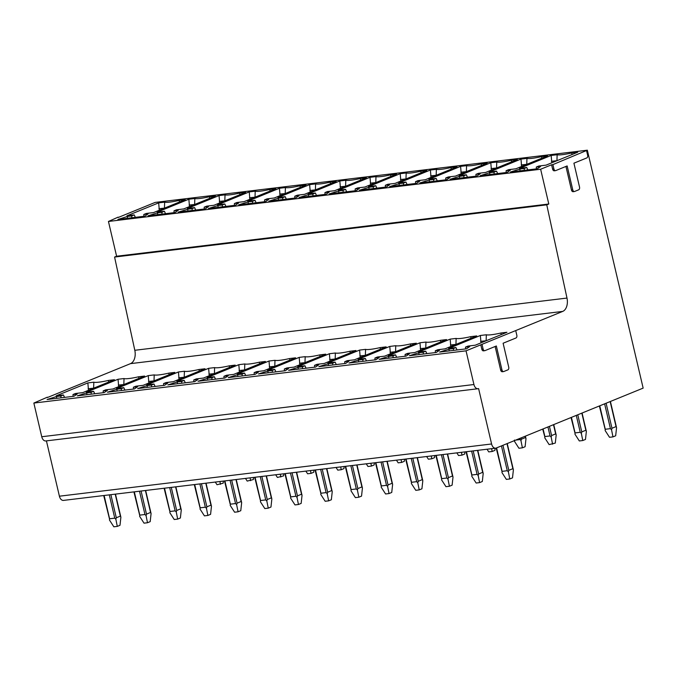 <?xml version="1.0" encoding="UTF-8"?>
<svg xmlns="http://www.w3.org/2000/svg" width="677" height="677" viewBox="0 0 677 677"><rect width="100%" height="100%" fill="white"/><g stroke="black" fill="none" stroke-linecap="round" stroke-linejoin="round"><path stroke-width="1.02" d="M134.808 350.288L566.987 298.066L546.762 204.835L114.574 257.057L134.808 350.288A11.255 7.159 -96.9 0 1 130.517 363.634L47.39 397.534M586.612 150.861L587.628 155.211A2.251 1.43 -96.9 0 1 586.781 157.936L573.918 163.182L579.529 187.08A2.251 1.43 -96.9 0 1 578.683 189.805L574.621 191.464A2.251 1.43 -96.9 0 1 574.384 191.523A2.251 1.43 -96.9 0 1 572.759 189.839L567.148 165.941L555.775 170.579A2.251 1.43 -96.9 0 1 555.538 170.646A2.251 1.43 -96.9 0 1 553.913 168.962L552.897 164.613L587.348 150.192L155.16 202.415L118.204 217.486M47.314 397.196L33.85 403.06L466.038 350.838L480.797 344.821L481.812 349.171A2.251 1.43 83.1 0 0 483.437 350.847A2.251 1.43 83.1 0 0 483.674 350.788M480.797 344.821L562.705 311.412A11.255 7.159 -96.9 0 0 566.987 298.066M103.268 392.711L103.192 390.874L105.697 389.85L112.941 388.979L144.624 376.057L138.658 376.776A15.199 2.014 166.8 0 1 124.018 378.545L118.052 379.264L86.368 392.186L93.621 391.314L91.116 392.338L91.192 394.166M103.192 390.874L107.44 390.358L104.156 392.601L77.28 395.85L86.868 392.846L91.116 392.338M133.462 389.063L133.386 387.227L135.891 386.203L143.135 385.331L174.818 372.409L168.852 373.129A15.199 2.014 166.8 0 1 154.212 374.897L148.246 375.617L116.562 388.539L123.815 387.667L121.31 388.683L121.386 390.519M133.386 387.227L137.634 386.711L134.351 388.953L107.474 392.203L117.062 389.199L121.31 388.683M163.656 385.416L163.572 383.58L166.077 382.556L173.329 381.684L205.013 368.762L199.046 369.481A15.199 2.014 166.8 0 1 184.406 371.25L178.44 371.969L146.757 384.891L154.001 384.02L151.496 385.035L151.58 386.872M163.572 383.58L167.82 383.064L164.545 385.306L137.668 388.556L147.256 385.551L151.496 385.035M193.85 381.769L193.766 379.932L196.271 378.908L203.523 378.037L235.198 365.115L229.241 365.834A15.199 2.014 166.8 0 1 214.601 367.603L208.634 368.322L176.951 381.244L184.195 380.372L181.69 381.388L181.774 383.224M193.766 379.932L198.014 379.416L194.739 381.659L167.862 384.908L177.442 381.904L181.69 381.388M224.045 378.121L223.96 376.285L226.465 375.261L233.709 374.389L265.392 361.467L259.426 362.187A15.199 2.014 166.8 0 1 244.786 363.955L238.829 364.675L207.145 377.597L214.389 376.717L211.884 377.741L211.969 379.577M223.96 376.285L228.208 375.769L224.925 378.011L198.056 381.261L207.636 378.257L211.884 377.741M254.239 374.474L254.154 372.638L256.659 371.614L263.903 370.734L295.587 357.811L289.621 358.539A15.199 2.014 166.8 0 1 274.98 360.308L269.014 361.027L237.339 373.949L244.583 373.069L242.078 374.093L242.154 375.93M254.154 372.638L258.402 372.122L255.119 374.364L228.251 377.614L237.83 374.609L242.078 374.093M284.425 370.818L284.348 368.982L286.853 367.966L294.097 367.086L325.781 354.164L319.815 354.892A15.199 2.014 166.8 0 1 305.175 356.661L299.209 357.38L267.525 370.302L274.777 369.422L272.272 370.446L272.349 372.282M284.348 368.982L288.597 368.474L285.313 370.717L258.436 373.966L268.024 370.962L272.272 370.446M314.619 367.171L314.543 365.335L317.048 364.319L324.291 363.439L355.975 350.517L350.009 351.236A15.199 2.014 166.8 0 1 335.369 353.005L329.403 353.732L297.719 366.655L304.963 365.775L302.458 366.799L302.543 368.635M314.543 365.335L318.782 364.827L315.507 367.069L288.63 370.311L298.218 367.306L302.458 366.799M344.813 363.524L344.728 361.687L347.233 360.672L354.486 359.792L386.161 346.869L380.203 347.589A15.199 2.014 166.8 0 1 365.563 349.357L359.597 350.085L327.913 362.999L335.157 362.127L332.652 363.151L332.737 364.988M344.728 361.687L348.977 361.179L345.702 363.422L318.825 366.663L328.404 363.659L332.652 363.151M375.007 359.876L374.923 358.04L377.427 357.016L384.671 356.144L416.355 343.222L410.389 343.941A15.199 2.014 166.8 0 1 395.749 345.71L389.791 346.429L358.108 359.352L365.352 358.48L362.847 359.504L362.931 361.34M374.923 358.04L379.171 357.532L375.896 359.766L349.019 363.016L358.598 360.012L362.847 359.504M405.201 356.229L405.117 354.393L407.622 353.369L414.866 352.497L446.549 339.575L440.583 340.294A15.199 2.014 166.8 0 1 425.943 342.063L419.977 342.782L388.302 355.704L395.546 354.833L393.041 355.857L393.117 357.684M405.117 354.393L409.365 353.876L406.082 356.119L379.213 359.369L388.793 356.364L393.041 355.857M435.387 352.582L435.311 350.745L437.816 349.721L445.06 348.85L476.743 335.927L470.777 336.647A15.199 2.014 166.8 0 1 456.137 338.415L450.171 339.135L418.488 352.057L425.74 351.185L423.235 352.201L423.311 354.037M435.311 350.745L439.559 350.229L436.276 352.472L409.399 355.721L418.987 352.717L423.235 352.201M465.581 348.934L465.505 347.098L468.01 346.074L475.254 345.202L506.938 332.28L500.972 332.999A15.199 2.014 166.8 0 1 486.331 334.768L480.365 335.487L448.682 348.41L455.926 347.538L453.421 348.553L453.505 350.39M465.505 347.098L469.745 346.582L466.47 348.824L439.593 352.074L449.181 349.07L453.421 348.553M73.082 396.358L72.998 394.522L75.502 393.498L82.746 392.626L114.43 379.704L108.464 380.423A15.199 2.014 166.8 0 1 93.824 382.192L87.858 382.911L56.183 395.833L63.426 394.962L60.922 395.986L61.006 397.822M72.998 394.522L77.246 394.014L73.962 396.257L47.094 399.498L56.673 396.494L60.922 395.986M93.773 388.133A16.883 2.234 166.8 0 1 93.638 388.09L93.824 382.192M108.464 380.423L108.667 382.056M56.597 398.347L56.673 396.494M64.535 397.391L63.426 394.962M88.475 390.29L87.858 382.911M88.12 388.759L93.663 388.175M123.967 384.477A16.883 2.234 166.8 0 1 123.832 384.443L124.018 378.545M138.658 376.776L138.861 378.409M86.791 394.699L86.868 392.846M94.729 393.743L93.621 391.314M118.67 386.643L118.052 379.264M118.314 385.111L123.849 384.528M154.161 380.829A16.883 2.234 166.8 0 1 154.026 380.796L154.212 374.897M168.852 373.129L169.055 374.762M116.986 391.052L117.062 389.199M124.923 390.096L123.815 387.667M148.864 382.996L148.246 375.617M148.508 381.464L154.043 380.88M184.356 377.182A16.883 2.234 166.8 0 1 184.22 377.148L184.406 371.25M199.046 369.481L199.241 371.114M147.18 387.405L147.256 385.551M155.109 386.449L154.001 384.02M179.058 379.348L178.44 371.969M178.694 377.817L184.237 377.233M214.55 373.535A16.883 2.234 166.8 0 1 214.414 373.501L214.601 367.603M229.241 365.834L229.435 367.459M177.366 383.757L177.442 381.904M185.303 382.801L184.195 380.372M209.252 375.693L208.634 368.322M208.888 374.169L214.431 373.586M244.735 369.887A16.883 2.234 166.8 0 1 244.6 369.854L244.786 363.955M259.426 362.187L259.63 363.811M207.56 380.11L207.636 378.257M215.498 379.154L214.389 376.717M239.438 372.045L238.829 364.675M239.083 370.522L244.625 369.938M274.93 366.24A16.883 2.234 166.8 0 1 274.794 366.206L274.98 360.308M289.621 358.539L289.824 360.164M237.754 376.463L237.83 374.609M245.692 375.507L244.583 373.069M269.632 368.398L269.014 361.027M269.277 366.875L274.82 366.291M305.124 362.593A16.883 2.234 166.8 0 1 304.988 362.559L305.175 356.661M319.815 354.892L320.018 356.517M267.948 372.815L268.024 370.962M275.886 371.851L274.777 369.422M299.826 364.751L299.209 357.38M299.471 363.227L305.005 362.635M335.318 358.945A16.883 2.234 166.8 0 1 335.183 358.912L335.369 353.005M350.009 351.236L350.204 352.869M298.142 369.168L298.218 367.306M306.072 368.203L304.963 365.775M330.021 361.103L329.403 353.732M329.665 359.572L335.2 358.988M365.512 355.298A16.883 2.234 166.8 0 1 365.377 355.264L365.563 349.357M380.203 347.589L380.398 349.222M328.337 365.521L328.404 363.659M336.266 364.556L335.157 362.127M360.215 357.456L359.597 350.085M359.851 355.924L365.394 355.34M395.698 351.651A16.883 2.234 166.8 0 1 395.571 351.608L395.749 345.71M410.389 343.941L410.592 345.575M358.522 361.865L358.598 360.012M366.46 360.909L365.352 358.48M390.401 353.809L389.791 346.429M390.045 352.277L395.588 351.693M425.892 347.995A16.883 2.234 166.8 0 1 425.757 347.961L425.943 342.063M440.583 340.294L440.786 341.927M388.716 358.218L388.793 356.364M396.654 357.261L395.546 354.833M420.595 350.161L419.977 342.782M420.239 348.63L425.782 348.046M456.086 344.348A16.883 2.234 166.8 0 1 455.951 344.314L456.137 338.415M470.777 336.647L470.98 338.28M418.911 354.57L418.987 352.717M426.848 353.614L425.74 351.185M450.789 346.514L450.171 339.135M450.433 344.982L455.968 344.398M486.281 340.7A16.883 2.234 166.8 0 1 486.145 340.666L486.331 334.768M500.972 332.999L501.175 334.633M449.105 350.923L449.181 349.07M457.043 349.967L455.926 347.538M480.983 342.867L480.365 335.487M480.628 341.335L486.162 340.751M495.132 346.489L500.658 370.048A2.251 1.43 83.1 0 0 502.283 371.732A2.251 1.43 83.1 0 0 502.52 371.673M546.762 204.835L548.793 204.005L540.635 169.242L551.603 164.773L552.618 169.115A2.251 1.43 83.1 0 0 554.243 170.799A2.251 1.43 83.1 0 0 554.488 170.739M565.938 166.44L571.464 190A2.251 1.43 83.1 0 0 573.089 191.684A2.251 1.43 83.1 0 0 573.326 191.616M587.348 150.192L643.15 388.116L496.249 448.03A5.628 3.58 -96.9 0 1 495.649 448.182A5.628 3.58 -96.9 0 1 491.587 443.977L478.597 388.573A5.628 3.58 -96.9 0 1 477.996 388.725A5.628 3.58 -96.9 0 1 473.934 384.519L466.038 350.838M482.092 344.669L483.107 349.01L481.812 349.171M483.107 349.01A2.251 1.43 -96.9 0 0 484.732 350.694A2.251 1.43 -96.9 0 0 484.969 350.635L496.343 345.989L501.953 369.896A2.251 1.43 -96.9 0 0 503.57 371.58A2.251 1.43 -96.9 0 0 503.815 371.512L507.877 369.862A2.251 1.43 -96.9 0 0 508.723 367.137L503.113 343.231L515.976 337.984A2.251 1.43 -96.9 0 0 516.822 335.259L515.798 330.918M552.897 164.613L551.603 164.773M114.574 257.057L116.605 256.228L108.447 221.464L540.635 169.242M108.447 221.464L118.12 217.148M174.082 212.663L173.997 210.826L176.502 209.802L183.746 208.922L215.43 196.008L209.464 196.728A15.199 2.014 166.8 0 1 194.824 198.496L188.866 199.216L157.182 212.138L164.426 211.258L161.921 212.282L162.006 214.118M173.997 210.826L178.246 210.31L174.971 212.553L148.094 215.802L157.673 212.798L161.921 212.282M204.276 209.015L204.192 207.179L206.697 206.155L213.94 205.275L245.624 192.353L239.658 193.08A15.199 2.014 166.8 0 1 225.018 194.849L219.052 195.568L187.377 208.491L194.621 207.611L192.116 208.634L192.192 210.471M204.192 207.179L208.44 206.663L205.156 208.905L178.288 212.155L187.867 209.151L192.116 208.634M234.462 205.359L234.386 203.523L236.891 202.508L244.135 201.628L275.818 188.705L269.852 189.433A15.199 2.014 166.8 0 1 255.212 191.202L249.246 191.921L217.562 204.843L224.815 203.963L222.31 204.987L222.386 206.823M234.386 203.523L238.634 203.015L235.351 205.258L208.474 208.508L218.062 205.503L222.31 204.987M264.656 201.712L264.58 199.876L267.085 198.86L274.329 197.98L306.012 185.058L300.046 185.777A15.199 2.014 166.8 0 1 285.406 187.546L279.44 188.274L247.757 201.196L255.001 200.316L252.496 201.34L252.58 203.176M264.58 199.876L268.82 199.368L265.545 201.611L238.668 204.852L248.256 201.848L252.496 201.34M294.85 198.065L294.766 196.228L297.271 195.213L304.523 194.333L336.198 181.411L330.241 182.13A15.199 2.014 166.8 0 1 315.6 183.899L309.634 184.626L277.951 197.54L285.195 196.668L282.69 197.692L282.774 199.529M294.766 196.228L299.014 195.721L295.739 197.963L268.862 201.204L278.442 198.2L282.69 197.692M325.045 194.417L324.96 192.581L327.465 191.557L334.709 190.686L366.392 177.763L360.426 178.483A15.199 2.014 166.8 0 1 345.786 180.251L339.829 180.971L308.145 193.893L315.389 193.021L312.884 194.045L312.969 195.881M324.96 192.581L329.208 192.073L325.933 194.307L299.056 197.557L308.636 194.553L312.884 194.045M355.239 190.77L355.154 188.934L357.659 187.91L364.903 187.038L396.587 174.116L390.621 174.835A15.199 2.014 166.8 0 1 375.98 176.604L370.014 177.323L338.339 190.245L345.583 189.374L343.078 190.398L343.163 192.226M355.154 188.934L359.402 188.418L356.119 190.66L329.25 193.91L338.83 190.906L343.078 190.398M385.425 187.123L385.348 185.286L387.853 184.262L395.097 183.391L426.781 170.469L420.815 171.188A15.199 2.014 166.8 0 1 406.175 172.957L400.209 173.676L368.525 186.598L375.777 185.726L373.272 186.742L373.349 188.578M385.348 185.286L389.597 184.77L386.313 187.013L359.436 190.262L369.024 187.258L373.272 186.742M415.619 183.475L415.543 181.639L418.047 180.615L425.291 179.743L456.975 166.821L451.009 167.541A15.199 2.014 166.8 0 1 436.369 169.309L430.403 170.029L398.719 182.951L405.972 182.079L403.467 183.095L403.543 184.931M415.543 181.639L419.791 181.123L416.507 183.365L389.63 186.615L399.218 183.611L403.467 183.095M445.813 179.828L445.728 177.992L448.233 176.968L455.486 176.096L487.169 163.174L481.203 163.893A15.199 2.014 166.8 0 1 466.563 165.662L460.597 166.381L428.913 179.303L436.157 178.423L433.652 179.447L433.737 181.284M445.728 177.992L449.977 177.476L446.702 179.718L419.825 182.968L429.413 179.964L433.652 179.447M476.007 176.181L475.923 174.344L478.427 173.32L485.68 172.44L517.355 159.527L511.397 160.246A15.199 2.014 166.8 0 1 496.757 162.015L490.791 162.734L459.108 175.656L466.351 174.776L463.847 175.8L463.931 177.636M475.923 174.344L480.171 173.828L476.896 176.071L450.019 179.32L459.598 176.316L463.847 175.8M506.201 172.533L506.117 170.697L508.622 169.673L515.866 168.793L547.549 155.871L541.583 156.599A15.199 2.014 166.8 0 1 526.943 158.367L520.985 159.087L489.302 172.009L496.546 171.129L494.041 172.153L494.125 173.989M506.117 170.697L510.365 170.181L507.081 172.423L480.213 175.673L489.793 172.669L494.041 172.153M536.396 168.878L536.311 167.041L538.816 166.026L546.06 165.146L577.743 152.223L571.777 152.951A15.199 2.014 166.8 0 1 557.137 154.72L551.171 155.439L519.496 168.361L526.74 167.481L524.235 168.505L524.311 170.342M536.311 167.041L540.559 166.534L537.276 168.776L510.407 172.026L519.987 169.022L524.235 168.505M143.888 216.31L143.803 214.474L146.308 213.45L153.561 212.578L185.236 199.656L179.278 200.375A15.199 2.014 166.8 0 1 164.638 202.144L158.672 202.863L126.988 215.785L134.232 214.905L131.727 215.929L131.812 217.766M143.803 214.474L148.051 213.957L144.776 216.2L117.9 219.45L127.479 216.445L131.727 215.929M164.587 208.076A16.883 2.234 166.8 0 1 164.452 208.042L164.638 202.144M179.278 200.375L179.473 202M127.411 218.299L127.479 216.445M135.341 217.342L134.232 214.905M159.29 210.234L158.672 202.863M158.926 208.711L164.469 208.127M194.773 204.429A16.883 2.234 166.8 0 1 194.646 204.395L194.824 198.496M209.464 196.728L209.667 198.353M157.597 214.651L157.673 212.798M165.535 213.695L164.426 211.258M189.475 206.587L188.866 199.216M189.12 205.063L194.663 204.479M224.967 200.781A16.883 2.234 166.8 0 1 224.832 200.747L225.018 194.849M239.658 193.08L239.861 194.705M187.791 211.004L187.867 209.151M195.729 210.048L194.621 207.611M219.67 202.939L219.052 195.568M219.314 201.416L224.857 200.832M255.161 197.134A16.883 2.234 166.8 0 1 255.026 197.1L255.212 191.202M269.852 189.433L270.055 191.058M217.986 207.357L218.062 205.503M225.923 206.392L224.815 203.963M249.864 199.292L249.246 191.921M249.508 197.769L255.043 197.176M285.355 193.487A16.883 2.234 166.8 0 1 285.22 193.453L285.406 187.546M300.046 185.777L300.241 187.411M248.18 203.709L248.256 201.848M256.118 202.745L255.001 200.316M280.058 195.645L279.44 188.274M279.703 194.113L285.237 193.529M315.55 189.839A16.883 2.234 166.8 0 1 315.414 189.805L315.6 183.899M330.241 182.13L330.435 183.763M278.374 200.062L278.442 198.2M286.303 199.097L285.195 196.668M310.252 191.997L309.634 184.626M309.888 190.465L315.431 189.882M345.735 186.192A16.883 2.234 166.8 0 1 345.608 186.15L345.786 180.251M360.426 178.483L360.629 180.116M308.56 196.406L308.636 194.553M316.498 195.45L315.389 193.021M340.446 188.35L339.829 180.971M340.082 186.818L345.625 186.234M375.93 182.536A16.883 2.234 166.8 0 1 375.794 182.502L375.98 176.604M390.621 174.835L390.824 176.469M338.754 192.759L338.83 190.906M346.692 191.803L345.583 189.374M370.632 184.703L370.014 177.323M370.277 183.171L375.82 182.587M406.124 178.889A16.883 2.234 166.8 0 1 405.988 178.855L406.175 172.957M420.815 171.188L421.018 172.821M368.948 189.111L369.024 187.258M376.886 188.155L375.777 185.726M400.826 181.055L400.209 173.676M400.471 179.523L406.005 178.94M436.318 175.241A16.883 2.234 166.8 0 1 436.183 175.208L436.369 169.309M451.009 167.541L451.212 169.174M399.142 185.464L399.218 183.611M407.08 184.508L405.972 182.079M431.021 177.408L430.403 170.029M430.665 175.876L436.2 175.292M466.512 171.594A16.883 2.234 166.8 0 1 466.377 171.56L466.563 165.662M481.203 163.893L481.398 165.518M429.336 181.817L429.413 179.964M437.266 180.861L436.157 178.423M461.215 173.752L460.597 166.381M460.851 172.229L466.394 171.645M496.706 167.947A16.883 2.234 166.8 0 1 496.571 167.913L496.757 162.015M511.397 160.246L511.592 161.871M459.522 178.169L459.598 176.316M467.46 177.213L466.351 174.776M491.409 170.105L490.791 162.734M491.045 168.581L496.588 167.998M526.892 164.299A16.883 2.234 166.8 0 1 526.757 164.266L526.943 158.367M541.583 156.599L541.786 158.223M489.716 174.522L489.793 172.669M497.654 173.566L496.546 171.129M521.595 166.457L520.985 159.087M521.239 164.934L526.782 164.35M557.086 160.652A16.883 2.234 166.8 0 1 556.951 160.618L557.137 154.72M571.777 152.951L571.98 154.576M519.911 170.875L519.987 169.022M527.848 169.91L526.74 167.481M551.789 162.81L551.171 155.439M551.433 161.287L556.976 160.694M116.605 256.228L548.793 204.005M477.996 388.725L45.808 440.947A5.628 3.58 -96.9 0 1 41.746 436.741L33.85 403.06M495.649 448.182L63.46 500.405A5.628 3.58 -96.9 0 1 59.407 496.199L46.425 440.871M223.402 481.085L223.173 483.209L217.012 484.732L215.286 482.058M219.898 481.508L220.465 484.309M253.596 477.429L253.367 479.561L247.207 481.085L245.48 478.411M250.092 477.852L250.659 480.662M283.79 473.782L283.553 475.914L277.401 477.437L275.674 474.763M280.286 474.205L280.845 477.014M313.984 470.134L313.747 472.267L311.039 473.367L307.586 473.782L305.869 471.116M310.481 470.557L311.039 473.367M344.178 466.487L343.941 468.619L341.233 469.72L337.781 470.134L336.063 467.468M340.675 466.91L341.233 469.72M374.364 462.84L374.136 464.964L371.428 466.072L367.975 466.487L366.257 463.821M370.869 463.263L371.428 466.072M404.558 459.192L404.33 461.316L401.622 462.425L398.169 462.84L396.443 460.174M401.055 459.615L401.622 462.425M434.752 455.545L434.516 457.669L431.808 458.778L428.363 459.192L426.637 456.526M431.249 455.968L431.808 458.778M464.947 451.897L464.71 454.022L462.002 455.13L458.549 455.545L456.831 452.879M461.443 452.321L462.002 455.13M495.141 448.25L494.904 450.374L492.196 451.483L488.743 451.897L487.025 449.223M491.637 448.673L492.196 451.483M519.606 438.501L520.968 440.71L521.4 439.204L525.462 437.554L525.987 438.662L525.098 446.727L522.39 447.827L518.937 448.25L514.571 441.48L514.681 440.211M525.403 436.14L525.987 438.662M520.968 440.71L522.39 447.827M514.495 440.042L514.368 440.642M519.86 439.585L515.722 440.092M550.054 435.937L551.163 437.054L551.594 435.556L555.656 433.906L556.181 435.015L555.292 443.08L549.132 444.603L544.765 437.833L544.875 436.563L550.054 435.937L547.938 426.942M553.735 424.581L556.181 435.015M551.163 437.054L552.584 444.18M544.689 436.394L542.709 429.083M580.248 432.29L581.348 433.407L581.78 431.909L585.842 430.25L586.367 431.359L585.478 439.432L582.779 440.532L579.326 440.955L574.959 434.185L575.069 432.916L580.248 432.29L576.279 415.39M582.076 413.021L586.367 431.359M581.348 433.407L582.779 440.532M574.883 432.747L571.041 417.523M610.434 428.643L611.543 429.76L611.974 428.262L616.036 426.603L616.561 427.712L615.672 435.785L612.964 436.885L609.52 437.3L605.145 430.538L605.263 429.269L610.434 428.643L604.62 403.83M610.409 401.469L616.561 427.712M611.543 429.76L612.964 436.885M605.077 429.1L599.382 405.963M120.362 516.111L120.887 517.22L119.998 525.284L117.29 526.393L113.846 526.808L109.471 520.038L109.589 518.777L114.76 518.15L115.869 519.267L116.3 517.77L120.362 516.111L115.217 494.151M115.479 494.125L120.887 517.22M115.869 519.267L117.29 526.393M109.403 518.599L103.725 495.539M150.556 512.464L151.081 513.572L150.192 521.637L147.484 522.746L144.032 523.16L139.665 516.39L139.784 515.129L144.954 514.503L146.063 515.62L146.494 514.122L150.556 512.464L145.411 490.503M145.665 490.47L151.081 513.572M146.063 515.62L147.484 522.746M139.597 514.952L133.919 491.891M180.751 508.816L181.275 509.925L180.387 517.99L177.679 519.098L174.226 519.513L169.859 512.743L169.969 511.473L175.148 510.856L176.257 511.973L176.689 510.475L180.751 508.816L175.597 486.856M175.859 486.822L181.275 509.925M176.257 511.973L177.679 519.098M169.783 511.304L164.113 488.244M210.945 505.169L211.469 506.278L210.581 514.342L207.873 515.451L204.42 515.866L200.053 509.096L200.164 507.826L205.343 507.2L206.451 508.325L206.883 506.819L210.945 505.169L205.791 483.209M206.451 508.325L207.873 515.451M199.977 507.657L194.299 484.597M241.139 501.522L241.664 502.63L240.775 510.695L238.067 511.795L234.614 512.218L230.248 505.448L230.358 504.179L235.537 503.553L236.637 504.67L237.077 503.172L241.139 501.522L235.985 479.561M236.248 479.528L241.664 502.63M236.637 504.67L238.067 511.795M230.172 504.01L224.493 480.949M271.325 497.874L271.849 498.974L270.961 507.048L268.253 508.148L264.809 508.571L260.433 501.801L260.552 500.531L265.722 499.905L266.831 501.022L267.263 499.524L271.325 497.874L266.179 475.914M266.442 475.88L271.849 498.974M266.831 501.022L268.253 508.148M260.366 500.362L254.687 477.302M301.519 494.218L302.044 495.327L301.155 503.4L298.447 504.5L294.994 504.915L290.628 498.154L290.746 496.884L295.917 496.258L297.025 497.375L297.457 495.877L301.519 494.218L296.374 472.267M296.636 472.233L302.044 495.327M297.025 497.375L298.447 504.5M290.56 496.715L284.882 473.655M331.713 490.571L332.238 491.68L331.349 499.753L328.641 500.853L325.188 501.268L320.822 494.498L320.932 493.237L326.111 492.611L327.219 493.728L327.651 492.23L331.713 490.571L326.559 468.619M326.822 468.586L332.238 491.68M327.219 493.728L328.641 500.853M320.754 493.068L315.076 470.007M361.907 486.924L362.432 488.032L361.543 496.106L358.835 497.206L355.383 497.62L351.016 490.85L351.126 489.589L356.305 488.963L357.414 490.08L357.845 488.582L361.907 486.924L356.754 464.964M357.016 464.938L362.432 488.032M357.414 490.08L358.835 497.206M350.94 489.42L345.262 466.36M392.101 483.276L392.626 484.385L391.738 492.45L389.03 493.558L385.577 493.973L381.21 487.203L381.32 485.942L386.499 485.316L387.608 486.433L388.039 484.935L392.101 483.276L386.948 461.316M387.21 461.291L392.626 484.385M387.608 486.433L389.03 493.558M381.134 485.764L375.456 462.704M422.287 479.629L422.812 480.738L421.923 488.802L419.215 489.911L415.771 490.326L411.404 483.556L411.514 482.295L416.693 481.669L417.794 482.786L418.225 481.288L422.287 479.629L417.142 457.669M417.404 457.644L422.812 480.738M417.794 482.786L419.215 489.911M411.328 482.117L405.65 459.057M452.481 475.982L453.006 477.09L452.118 485.155L449.41 486.264L445.965 486.678L441.59 479.908L441.709 478.647L446.879 478.021L447.988 479.138L448.419 477.64L452.481 475.982L447.336 454.022M447.599 453.988L453.006 477.09M447.988 479.138L449.41 486.264M441.522 478.47L435.844 455.409M482.676 472.334L483.2 473.443L482.312 481.508L479.604 482.616L476.151 483.031L471.784 476.261L471.903 474.992L477.073 474.374L478.182 475.491L478.614 473.993L482.676 472.334L477.522 450.374M477.784 450.34L483.2 473.443M478.182 475.491L479.604 482.616M471.717 474.822L466.038 451.762M512.87 468.687L513.394 469.796L512.506 477.86L509.798 478.969L506.345 479.384L501.979 472.614L502.089 471.344L507.268 470.718L508.376 471.844L508.808 470.337L512.87 468.687L506.997 443.647M507.242 443.545L513.394 469.796M508.376 471.844L509.798 478.969M501.902 471.175L496.207 448.047M130.517 363.634L562.705 311.412M501.953 369.896L500.658 370.048M553.913 168.962L552.618 169.115M41.746 436.741L473.934 384.519M59.407 496.199L491.587 443.977M521.095 437.901L521.4 439.204M525.157 436.242L525.462 437.554M549.428 426.341L551.594 435.556M553.49 424.682L555.656 433.906M543.081 428.93L544.875 436.563M577.769 414.781L581.78 431.909M581.831 413.122L585.842 430.25M571.422 417.37L575.069 432.916M606.101 403.221L611.974 428.262M610.163 401.571L616.036 426.603M599.763 405.811L605.263 429.269M110.884 494.675L116.3 517.77M109.302 494.87L114.76 518.15M104.131 495.496L109.589 518.777M141.078 491.028L146.494 514.122M139.496 491.223L144.954 514.503M134.317 491.849L139.784 515.129M171.273 487.381L176.689 510.475M169.69 487.575L175.148 510.856M164.511 488.193L169.969 511.473M201.467 483.733L206.883 506.819M199.884 483.92L205.343 507.2M194.705 484.546L200.164 507.826M231.661 480.086L237.077 503.172M230.07 480.272L235.537 503.553M224.899 480.898L230.358 504.179M261.847 476.439L267.263 499.524M260.264 476.625L265.722 499.905M255.094 477.251L260.552 500.531M292.041 472.783L297.457 495.877M290.458 472.978L295.917 496.258M285.279 473.604L290.746 496.884M322.235 469.136L327.651 492.23M320.653 469.33L326.111 492.611M315.474 469.956L320.932 493.237M352.429 465.488L357.845 488.582M350.847 465.683L356.305 488.963M345.668 466.309L351.126 489.589M382.623 461.841L388.039 484.935M381.033 462.036L386.499 485.316M375.862 462.662L381.32 485.942M412.809 458.194L418.225 481.288M411.227 458.388L416.693 481.669M406.056 459.014L411.514 482.295M443.003 454.546L448.419 477.64M441.421 454.741L446.879 478.021M436.242 455.367L441.709 478.647M473.198 450.899L478.614 473.993M471.615 451.085L477.073 474.374M466.436 451.711L471.903 474.992M502.935 445.305L508.808 470.337M501.445 445.906L507.268 470.718M496.588 447.886L502.089 471.344M572.759 189.839L571.464 190M503.57 371.58L502.283 371.732M484.732 350.694L483.437 350.847M211.419 506.032L206.053 483.175M574.384 191.523L573.089 191.684M555.538 170.646L554.243 170.799"/></g></svg>
